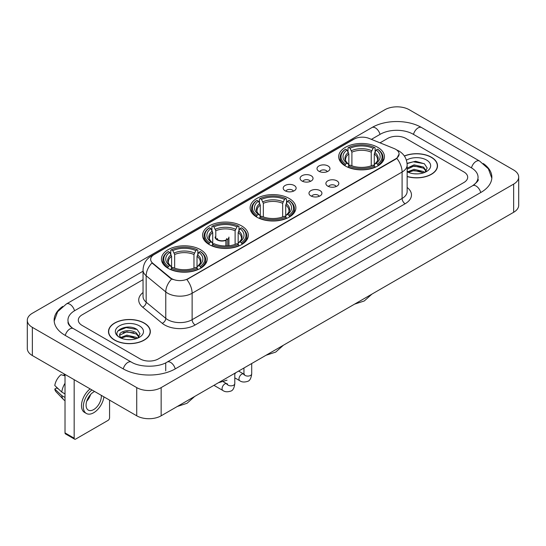 <?xml version="1.0" encoding="UTF-8"?>
<svg xmlns="http://www.w3.org/2000/svg" width="546" height="546" viewBox="0 0 546 546"><rect width="100%" height="100%" fill="white"/><g stroke="black" fill="none" stroke-linecap="round" stroke-linejoin="round"><path stroke-width="0.82" d="M289.175 198.464A22.877 13.206 0 0 0 264.244 195.598A22.877 13.206 0 0 0 250.123 207.801A22.877 13.206 0 0 0 256.825 217.137A22.877 13.206 0 0 0 281.756 220.004A22.877 13.206 0 0 0 295.877 207.801A22.877 13.206 0 0 0 289.175 198.464M241.625 225.914A22.877 13.206 0 0 0 216.701 223.055A22.877 13.206 0 0 0 202.573 235.251A22.877 13.206 0 0 0 209.275 244.594A22.877 13.206 0 0 0 234.207 247.454A22.877 13.206 0 0 0 248.328 235.251A22.877 13.206 0 0 0 241.625 225.914M200.484 249.665A22.877 13.206 0 0 0 175.559 246.806A22.877 13.206 0 0 0 161.439 259.002A22.877 13.206 0 0 0 168.134 268.345A22.877 13.206 0 0 0 193.066 271.205A22.877 13.206 0 0 0 207.187 259.002A22.877 13.206 0 0 0 200.484 249.665M377.743 147.331A22.877 13.206 0 0 0 352.812 144.465A22.877 13.206 0 0 0 338.691 156.668A22.877 13.206 0 0 0 345.393 166.004A22.877 13.206 0 0 0 370.318 168.871A22.877 13.206 0 0 0 384.439 156.668A22.877 13.206 0 0 0 377.743 147.331M318.898 171.26A6.477 3.74 180 0 1 317.615 170.202A6.477 3.74 180 0 1 319.758 165.554A6.477 3.74 180 0 1 328.057 165.97A6.477 3.74 180 0 1 329.34 170.202A6.477 3.74 180 0 1 318.898 171.26M327.266 171.642A3.883 2.245 0 0 0 326.228 170.55A3.883 2.245 0 0 0 322.399 169.983A3.883 2.245 0 0 0 319.69 171.642M301.993 181.019A6.477 3.74 180 0 1 300.709 179.962A6.477 3.74 180 0 1 302.853 175.314A6.477 3.74 180 0 1 311.152 175.73A6.477 3.74 180 0 1 312.435 179.962A6.477 3.74 180 0 1 301.993 181.019M310.36 181.409A3.883 2.245 0 0 0 309.316 180.316A3.883 2.245 0 0 0 305.494 179.743A3.883 2.245 0 0 0 302.784 181.409M285.087 190.779A6.477 3.74 180 0 1 283.804 189.721A6.477 3.74 180 0 1 285.947 185.08A6.477 3.74 180 0 1 294.239 185.497A6.477 3.74 180 0 1 295.529 189.721A6.477 3.74 180 0 1 285.087 190.779M293.455 191.168A3.883 2.245 0 0 0 292.41 190.076A3.883 2.245 0 0 0 288.581 189.51A3.883 2.245 0 0 0 285.872 191.168M327.784 186.145A6.477 3.74 180 0 1 326.494 185.087A6.477 3.74 180 0 1 328.644 180.446A6.477 3.74 180 0 1 336.937 180.863A6.477 3.74 180 0 1 338.22 185.087A6.477 3.74 180 0 1 327.784 186.145M336.152 186.534A3.883 2.245 0 0 0 335.108 185.442A3.883 2.245 0 0 0 331.279 184.876A3.883 2.245 0 0 0 328.569 186.534M310.872 195.905A6.477 3.74 180 0 1 309.589 194.847A6.477 3.74 180 0 1 311.732 190.206A6.477 3.74 180 0 1 320.031 190.622A6.477 3.74 180 0 1 321.314 194.847A6.477 3.74 180 0 1 310.872 195.905M319.239 196.294A3.883 2.245 0 0 0 318.202 195.202A3.883 2.245 0 0 0 314.373 194.635A3.883 2.245 0 0 0 311.664 196.294M394.13 148.546A11.65 6.729 180 0 1 395.686 149.304A11.65 6.729 180 0 1 399.099 154.061A11.65 6.729 180 0 1 395.686 158.818L188.158 278.631A11.65 6.729 180 0 1 170.372 277.737L152.778 263.227A11.65 6.729 180 0 1 150.669 259.37A11.65 6.729 180 0 1 154.081 254.607L354.074 139.141A11.65 6.729 180 0 1 369 138.391L394.13 148.546M407.152 176.563A20.932 12.087 0 0 0 437.523 165.779A20.932 12.087 0 0 0 431.395 157.234A20.932 12.087 0 0 0 404.347 155.979M144.212 323.034A20.932 12.087 0 0 0 121.396 320.42A20.932 12.087 0 0 0 108.477 331.586A20.932 12.087 0 0 0 114.605 340.131A20.932 12.087 0 0 0 137.421 342.745A20.932 12.087 0 0 0 150.341 331.586A20.932 12.087 0 0 0 144.212 323.034M399.099 154.061L396.819 158.347L395.686 159.166L186.848 279.572A15.104 8.722 60 0 1 192.124 293.257A17.267 9.964 180 0 1 167.711 293.257A17.267 9.964 180 0 1 165.772 291.926L146.164 275.757A17.267 9.964 180 0 1 143.045 270.045L143.045 296.471A17.267 9.964 0 0 0 146.164 302.191L165.772 318.359A17.267 9.964 0 0 0 167.711 319.69A17.267 9.964 0 0 0 192.124 319.69L402.095 198.464A17.267 9.964 0 0 0 407.152 191.414L407.152 164.988A17.267 9.964 180 0 1 402.095 172.031A15.104 8.722 -120 0 0 396.819 158.347M172.986 279.572L170.372 278.248L151.993 262.94A15.104 10.101 129.5 0 0 146.164 275.757L146.164 302.191A4.313 2.887 -50.5 0 1 142.629 307.145A21.581 12.462 180 0 1 143.045 292.519M140.09 358.893A12.947 7.473 0 0 0 158.401 358.893L463.895 182.514A12.947 7.473 0 0 0 467.69 177.232A12.947 7.473 0 0 0 463.895 171.942L405.91 138.466A12.947 7.473 0 0 0 387.599 138.466L380.016 142.84L387.599 138.466A12.947 7.473 0 0 1 405.91 138.466L463.895 171.942A12.947 7.473 0 0 1 467.69 177.232A12.947 7.473 0 0 1 463.895 182.514L158.401 358.893A12.947 7.473 0 0 1 140.09 358.893L82.105 325.416L140.09 358.893M143.045 279.661L82.105 314.844A12.947 7.473 0 0 0 78.31 320.127A12.947 7.473 0 0 0 82.105 325.416A12.947 7.473 0 0 1 78.31 320.127A12.947 7.473 0 0 1 82.105 314.844L143.045 279.661M407.152 176.426A20.714 11.964 0 0 0 437.312 165.779A20.714 11.964 0 0 0 431.244 157.323A20.714 11.964 0 0 0 404.429 156.095M414.25 173.785L417.506 173.887M407.787 171.724L414.066 169.328L423.491 171.533L424.631 172.447M408.367 172.324L414.066 170.448L423.696 172.789M407.152 170.721A9.753 5.631 0 0 0 408.449 172.399M407.152 168.12L414.066 164.851L423.491 167.056L426.29 170.925M407.152 169.24L414.066 165.97L423.491 168.175L426.071 171.219M407.152 171.799A14.073 8.122 0 0 0 426.542 171.519A14.073 8.122 0 0 0 426.542 160.033A14.073 8.122 0 0 0 406.401 160.176M424.965 172.304L427.17 167.977L424.378 163.78L415.608 161.261L407.063 163.329M407.882 172.161L407.152 171.383M407.091 163.595L413.302 161.8L424.187 163.65M410.196 166.837L413.302 166.277L421.075 166.939M410.196 171.314L413.302 170.748L421.075 171.417M114.756 340.042A20.714 11.964 0 0 0 137.333 342.635A20.714 11.964 0 0 0 150.123 331.586A20.714 11.964 0 0 0 144.055 323.123A20.714 11.964 0 0 0 121.478 320.529A20.714 11.964 0 0 0 108.688 331.586A20.714 11.964 0 0 0 114.756 340.042M127.068 339.592L130.323 339.687M120.598 337.53L126.884 335.135L136.302 337.332L137.442 338.247M121.178 338.131L126.884 336.254L136.507 338.595M120.7 337.96L119.69 335.599A9.753 5.631 0 0 0 121.267 338.206M139.107 336.732L136.302 332.862C130.446 328.494 118.4 331.19 119.69 335.599L119.656 335.169M119.717 335.735L119.984 335.012L126.884 331.777L136.302 333.981L138.889 337.019M137.776 338.111L139.981 333.783L137.196 329.586C127.32 322.488 109.78 331.838 119.908 337.571L120.413 337.878M139.36 325.839A14.073 8.122 0 0 0 119.458 325.839A14.073 8.122 0 0 0 119.458 337.326A14.073 8.122 0 0 0 139.36 337.326A14.073 8.122 0 0 0 139.36 325.839M117.854 330.992L126.112 327.6L137.005 329.456M123.014 332.644L126.112 332.077L133.886 332.746M123.014 337.114L126.112 336.554L133.886 337.223M344.983 165.766L345.591 164.128A20.543 11.862 0 0 1 345.591 149.208L347.003 150.02A18.557 10.715 0 0 0 347.003 163.309L348.403 164.107L348.853 165.772M348.853 165.09L348.853 153.931L347.003 150.02M348.034 151.788L348.034 147.795L348.648 147.447A20.543 11.862 0 0 1 374.488 147.447L373.075 148.259A18.557 10.715 0 0 0 350.061 148.259L351.904 152.17L351.904 165.813M371.232 165.813L371.232 152.17L373.075 148.259M348.034 166.946A21.41 12.36 0 0 0 375.102 166.946L374.488 165.888A20.543 11.862 0 0 1 348.648 165.888L348.034 167.315M375.102 167.315L375.102 166.946M345.591 149.208L344.983 149.556A21.41 12.36 0 0 0 340.158 157.371A21.41 12.36 0 0 0 344.983 165.185M374.488 147.447L375.102 147.795L375.102 151.788M348.648 165.888L350.061 165.076A18.557 10.715 0 0 0 373.075 165.076L374.488 165.888M347.003 163.309L345.591 164.128M350.061 148.259L348.648 147.447M348.403 152.43A16.598 9.582 0 0 0 348.403 164.107L348.478 164.155C346.123 161.875 345.161 160.326 345.598 159.514A15.97 9.221 0 0 1 348.853 153.931M378.153 165.185A21.41 12.36 0 0 0 382.971 157.371A21.41 12.36 0 0 0 378.153 149.556L377.539 149.208A20.543 11.862 0 0 1 377.539 164.128L378.153 165.766M377.539 164.128L376.126 163.309A18.557 10.715 0 0 0 376.126 150.02L377.539 149.208M376.126 150.02L374.283 153.931L374.283 165.09L374.733 164.107L376.126 163.309M374.283 153.931A15.97 9.221 0 0 1 377.539 159.514C377.968 160.333 377.013 161.882 374.652 164.155L374.733 164.107A16.598 9.582 0 0 0 374.733 152.43M374.283 165.772L374.283 165.09M256.415 216.899L257.03 215.26A20.543 11.862 0 0 1 257.03 200.341L258.442 201.16A18.557 10.715 0 0 0 258.442 214.448L259.835 215.24L260.285 216.905M260.285 216.223L260.285 205.064L258.442 201.16M259.466 202.928L259.466 198.928L260.08 198.58A20.543 11.862 0 0 1 285.92 198.58L284.507 199.392A18.557 10.715 0 0 0 261.493 199.392L263.336 203.303L263.336 216.946M282.664 216.946L282.664 203.303L284.507 199.392M259.466 218.079A21.41 12.36 0 0 0 286.534 218.079L285.92 217.021A20.543 11.862 0 0 1 260.08 217.021L259.466 218.448M286.534 218.448L286.534 218.079M257.03 200.341L256.415 200.689A21.41 12.36 0 0 0 251.59 208.504A21.41 12.36 0 0 0 256.415 216.318M285.92 198.58L286.534 198.928L286.534 202.928M260.08 217.021L261.493 216.209A18.557 10.715 0 0 0 284.507 216.209L285.92 217.021M258.442 214.448L257.03 215.26M261.493 199.392L260.08 198.58M259.835 203.562A16.598 9.582 0 0 0 259.835 215.24L259.91 215.288C257.555 213.008 256.593 211.459 257.03 210.647A15.97 9.221 0 0 1 260.285 205.064M289.585 216.318A21.41 12.36 0 0 0 294.41 208.504A21.41 12.36 0 0 0 289.585 200.689L288.97 200.341A20.543 11.862 0 0 1 288.97 215.26L289.585 216.899M288.97 215.26L287.558 214.448A18.557 10.715 0 0 0 287.558 201.16L288.97 200.341M287.558 201.16L285.715 205.064L285.715 216.223L286.165 215.24L287.558 214.448M285.715 205.064A15.97 9.221 0 0 1 288.97 210.647C289.407 211.466 288.445 213.015 286.09 215.288L286.165 215.24A16.598 9.582 0 0 0 286.165 203.562M285.715 216.905L285.715 216.223M208.865 244.349L209.48 242.711A20.543 11.862 0 0 1 209.48 227.791L210.893 228.61A18.557 10.715 0 0 0 210.893 241.898L212.285 242.69L212.735 244.355M212.735 243.673L212.735 232.521L210.893 228.61M211.916 230.378L211.916 226.378L212.53 226.03A20.543 11.862 0 0 1 238.37 226.03L236.957 226.849A18.557 10.715 0 0 0 213.943 226.849L215.786 230.76L215.786 238.036M235.114 244.403L235.114 230.76L236.957 226.849M211.916 245.536A21.41 12.36 0 0 0 238.984 245.536L238.37 244.471A20.543 11.862 0 0 1 212.53 244.471L211.916 245.898M238.984 245.898L238.984 245.536M209.48 227.791L208.865 228.146A21.41 12.36 0 0 0 204.04 235.961A21.41 12.36 0 0 0 208.865 243.769M238.37 226.03L238.984 226.378L238.984 230.378M212.53 244.471L213.943 243.659A18.557 10.715 0 0 0 236.957 243.659L238.37 244.471M210.893 241.898L209.48 242.711M213.943 226.849L212.53 226.03M212.285 231.013A16.598 9.582 0 0 0 212.285 242.69L212.367 242.745C210.005 240.458 209.043 238.916 209.48 238.097A15.97 9.221 0 0 1 212.735 232.521M242.035 243.769A21.41 12.36 0 0 0 246.86 235.961A21.41 12.36 0 0 0 242.035 228.146L241.421 227.791A20.543 11.862 0 0 1 241.421 242.711L242.035 244.349M241.421 242.711L240.008 241.898A18.557 10.715 0 0 0 240.008 228.61L241.421 227.791M240.008 228.61L238.165 232.521L238.165 243.673L238.616 242.69L240.008 241.898M238.165 232.521A15.97 9.221 0 0 1 241.421 238.097C241.858 238.916 240.895 240.465 238.541 242.745L238.616 242.69A16.598 9.582 0 0 0 238.616 231.013M238.165 244.355L238.165 243.673M167.724 268.1L168.339 266.462A20.543 11.862 0 0 1 168.339 251.542L169.751 252.361A18.557 10.715 0 0 0 169.751 265.649L171.144 266.441L171.594 268.106M171.594 267.431L171.594 256.272L169.751 252.361M170.775 254.129L170.775 250.136L171.389 249.781A20.543 11.862 0 0 1 197.229 249.781L195.823 250.6A18.557 10.715 0 0 0 172.802 250.6L174.652 254.511L174.652 268.154M193.973 268.154L193.973 254.511L195.823 250.6M170.775 269.287A21.41 12.36 0 0 0 197.843 269.287L197.229 268.229A20.543 11.862 0 0 1 171.389 268.229L170.775 269.649M197.843 269.649L197.843 269.287M168.339 251.542L167.724 251.897A21.41 12.36 0 0 0 162.906 259.712A21.41 12.36 0 0 0 167.724 267.526M197.229 249.781L197.843 250.136L197.843 254.129M171.389 268.229L172.802 267.41A18.557 10.715 0 0 0 195.823 267.41L197.229 268.229M169.751 265.649L168.339 266.462M172.802 250.6L171.389 249.781M171.144 254.764A16.598 9.582 0 0 0 171.144 266.441L171.226 266.496C168.864 264.216 167.902 262.667 168.339 261.848A15.97 9.221 0 0 1 171.594 256.272M200.901 267.526A21.41 12.36 0 0 0 205.719 259.712A21.41 12.36 0 0 0 200.901 251.897L200.286 251.542A20.543 11.862 0 0 1 200.286 266.462L200.901 268.1M200.286 266.462L198.874 265.649A18.557 10.715 0 0 0 198.874 252.361L200.286 251.542M198.874 252.361L197.024 256.272L197.024 267.431L197.475 266.441L198.874 265.649M197.024 256.272A15.97 9.221 0 0 1 200.28 261.848C200.716 262.667 199.754 264.216 197.399 266.496L197.475 266.441A16.598 9.582 0 0 0 197.475 254.764M197.024 268.106L197.024 267.431M228.938 245.775L228.938 237.053A6.907 3.986 180 0 1 227.743 239.291L227.743 245.884M215.124 237.053A6.907 3.986 0 0 0 217.151 239.871A6.907 3.986 0 0 0 225.914 240.349L225.914 245.966M226.18 245.959L226.18 239.796A4.75 2.744 0 0 0 226.781 238.459M215.786 236.063A6.477 3.74 -0 0 0 217.458 239.694A6.477 3.74 -0 0 0 225.6 240.172L225.914 240.349M226.18 239.796L227.743 239.291M217.288 238.459A4.75 2.744 0 0 0 218.161 240.049M74.167 438.185A2.157 1.249 120 0 0 74.618 439.175L65.459 433.886A2.157 1.249 -60 0 1 65.015 432.903L74.167 438.185L74.167 379.688M65.015 374.399L65.015 432.903M74.618 439.175A2.157 1.249 120 0 0 75.696 439.066L108.047 420.393A2.157 1.249 120 0 0 109.569 417.745L109.569 400.122M94.608 391.489A10.79 6.231 120 0 0 93.7 391.953A10.79 6.231 120 0 0 86.65 401.46A10.79 6.231 120 0 0 88.302 410.107A10.79 6.231 120 0 0 93.7 409.568A10.79 6.231 120 0 0 101.276 395.338M86.725 401.208A10.79 6.231 120 0 0 90.602 394.499M64.094 373.873L64.094 375.082L65.015 375.614M90.124 388.895A14.674 8.47 120 0 0 81.982 401.774A14.674 8.47 120 0 0 84.534 412.414L86.364 413.472A14.674 8.47 120 0 0 93.7 412.742A14.674 8.47 120 0 0 103.931 396.867M91.953 389.953A14.674 8.47 120 0 0 83.811 402.832A14.674 8.47 120 0 0 86.364 413.472M65.015 383.285A14.244 8.224 120 0 0 61.773 392.062L54.784 385.524A11.22 6.477 120 0 1 61.043 374.679L65.015 375.88M65.015 393.932L61.773 392.062M58.565 389.059L56.661 387.96L54.784 389.045L61.773 395.584L65.015 397.454M61.773 395.584A14.244 8.224 120 0 0 63.527 399.563A14.244 8.224 120 0 0 64.605 400.409L65.015 400.641M54.784 389.045A11.22 6.477 120 0 0 56.108 391.837L63.527 399.563M473.744 185.026A23.307 13.459 0 0 0 478.05 177.232A23.307 13.459 0 0 0 471.218 167.718L413.233 134.241A23.307 13.459 0 0 0 380.275 134.241L371.403 139.36M143.045 271.198L74.782 310.613A23.307 13.459 0 0 0 67.95 320.127A23.307 13.459 0 0 0 72.256 327.921M136.732 387.612A17.267 9.964 0 0 0 161.145 387.612L513.643 184.104A17.267 9.964 0 0 0 518.7 177.054A17.267 9.964 0 0 0 513.643 170.004L409.268 109.746A17.267 9.964 0 0 0 384.855 109.746L32.357 313.261A17.267 9.964 0 0 0 27.3 320.304A17.267 9.964 0 0 0 32.357 327.354L136.732 387.612L136.732 415.806A17.267 9.964 0 0 0 161.145 415.806L513.643 212.298A17.267 9.964 0 0 0 518.7 205.248L518.7 177.054M27.3 320.304L27.3 348.498A17.267 9.964 0 0 0 32.357 355.548L136.732 415.806M62.722 306.422A37.121 21.43 0 0 0 54.143 320.127A37.121 21.43 0 0 0 65.015 335.285L123 368.762A37.121 21.43 0 0 0 175.491 368.762L480.985 192.383A37.121 21.43 0 0 0 491.857 177.232A37.121 21.43 0 0 0 483.278 163.527M152.778 263.227L152.778 263.738M170.372 277.737L170.372 278.248M188.158 278.631L188.158 278.979M395.686 158.818L395.686 159.166M195.175 324.972A4.313 2.491 60 0 1 192.124 319.69L192.124 293.257L402.095 172.031L402.095 198.464A4.313 2.491 60 0 0 405.146 203.747L195.175 324.972A21.581 12.462 180 0 1 164.66 324.972A21.581 12.462 180 0 1 162.237 323.314L142.629 307.145M407.152 164.988C406.859 158.777 404.129 154.122 398.969 151.024L396.785 149.959A15.104 7.078 112 0 0 396.587 149.884M152.798 255.494A15.104 8.722 -120 0 0 151.228 256.081C146.069 259.179 143.339 263.834 143.045 270.045M151.228 256.081L352.805 139.701A15.104 8.722 60 0 1 353.951 139.216M171.662 279.047A15.104 10.101 129.5 0 0 165.772 291.926L165.772 318.359A4.313 2.887 -50.5 0 1 162.237 323.314M407.152 187.462A21.581 12.462 180 0 1 405.146 203.747M371.232 152.17A15.97 9.221 0 0 0 351.904 152.17M371.683 150.662A16.598 9.582 0 0 0 351.453 150.662M282.664 203.303A15.97 9.221 0 0 0 263.336 203.303M283.115 201.802A16.598 9.582 0 0 0 262.885 201.802M235.114 230.76A15.97 9.221 0 0 0 215.786 230.76M235.565 229.252A16.598 9.582 0 0 0 215.336 229.252M193.973 254.511A15.97 9.221 0 0 0 174.652 254.511M194.424 253.003A16.598 9.582 0 0 0 174.201 253.003M251.706 363.52L251.706 373.839A3.883 2.245 180 0 1 250.389 375.518A3.883 2.245 180 0 1 245.072 375.423A3.883 2.245 180 0 1 243.939 373.839L243.809 374.679L244.158 374.385M251.706 373.839C251.174 378.351 249.775 380.869 247.515 381.395C244.308 382.391 241.728 382.166 239.776 380.726A3.883 2.245 -60 0 1 239.182 377.614A3.883 2.245 -60 0 1 241.721 374.187A3.883 2.245 -60 0 1 241.892 374.099A3.883 2.245 -60 0 1 243.659 373.996L244.451 374.31M234.8 373.287L234.8 383.599A3.883 2.245 180 0 1 233.483 385.278A3.883 2.245 180 0 1 228.167 385.183A3.883 2.245 180 0 1 227.027 383.599L226.904 384.439L227.252 384.152M234.8 383.599C234.268 388.11 232.869 390.629 230.61 391.154C227.402 392.151 224.822 391.926 222.87 390.486A3.883 2.245 -60 0 1 222.27 387.373A3.883 2.245 -60 0 1 224.809 383.954A3.883 2.245 -60 0 1 224.986 383.858A3.883 2.245 -60 0 1 226.754 383.756L227.539 384.07M175.232 368.912A6.907 3.986 -120 0 0 170.611 362.414A6.907 3.986 -120 0 0 167.158 362.073C158.661 367.567 139.824 367.567 131.333 362.073L73.348 328.596C72.659 328.344 69.294 326.051 68.236 323.621L67.95 322.242M123.259 368.912A6.907 3.986 -60 0 1 127.88 362.414A6.907 3.986 -60 0 1 131.333 362.073M65.274 335.435A6.907 3.986 -60 0 1 69.895 328.938A6.907 3.986 -60 0 1 73.348 328.596M54.177 321.103L57.617 311.711L66.441 303.931A6.907 3.986 60 0 1 69.895 304.272A6.907 3.986 60 0 1 74.522 310.77M66.441 303.931L371.942 127.552A6.907 3.986 60 0 1 375.389 127.894A6.907 3.986 60 0 1 380.016 134.391M371.942 127.552C385.408 119.54 408.101 119.54 421.573 127.552A6.907 3.986 120 0 0 418.12 127.894A6.907 3.986 120 0 0 413.493 134.391M491.823 178.201L488.383 168.81L479.559 161.029A6.907 3.986 120 0 0 476.105 161.37A6.907 3.986 120 0 0 471.478 167.868M480.726 192.533A6.907 3.986 -120 0 0 476.105 186.043A6.907 3.986 -120 0 0 472.652 185.701L167.158 362.073M161.145 415.806L161.145 387.612M32.357 355.548L32.357 327.354M513.643 212.298L513.643 184.104M165.725 370.877L165.725 363.124M352.805 139.701L355.576 138.411M437.312 167.506L437.312 165.779M150.123 333.313L150.123 331.586M108.688 333.313L108.688 331.586M371.949 294.103L364.298 300.948L354.538 304.149M340.158 161.323L340.158 157.371M382.971 161.323L382.971 157.371M283.381 345.236L275.73 352.081L265.977 355.282M251.59 212.455L251.59 208.504M294.41 212.455L294.41 208.504M235.831 372.686L234.8 373.99M204.04 239.906L204.04 235.961M246.86 239.906L246.86 235.961M227.027 380.159L218.427 382.739M194.69 396.437L187.039 403.282L177.286 406.49M162.906 263.657L162.906 259.712M205.719 263.657L205.719 259.712M239.776 380.726L234.8 377.852M243.939 368.011L243.939 373.839M243.659 373.996L238.616 371.082M222.87 390.486L213.936 385.333M226.754 383.756L223.218 381.715M478.05 179.347C479.013 180.043 477.211 182.159 472.652 185.701M421.573 127.552L479.559 161.029"/></g></svg>
